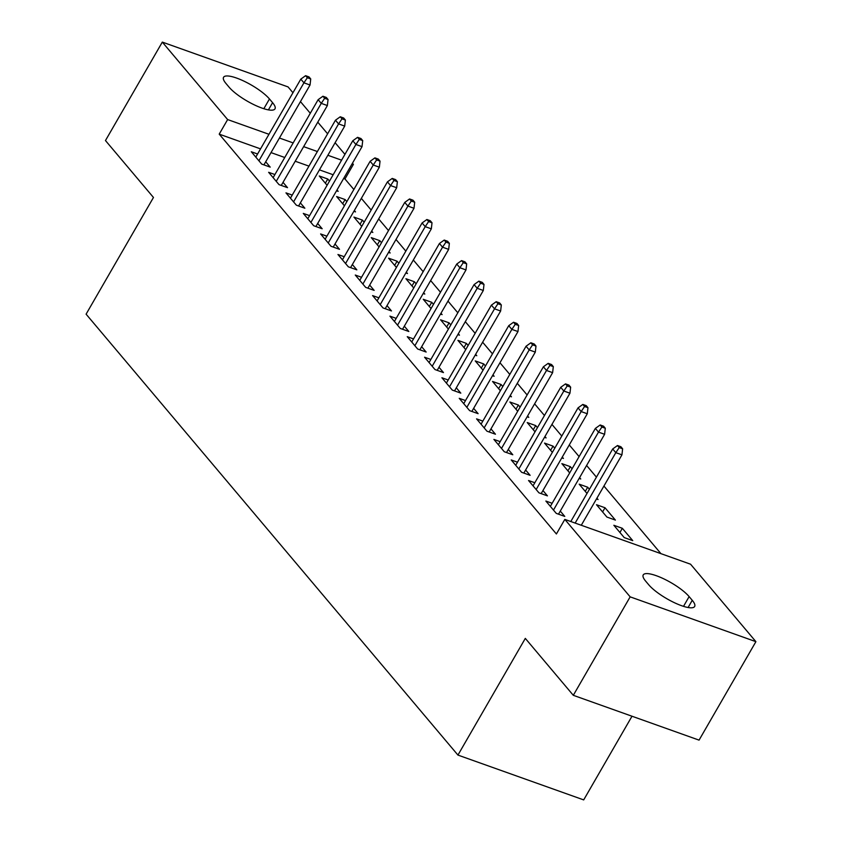 <?xml version="1.0" encoding="UTF-8"?>
<svg xmlns="http://www.w3.org/2000/svg" width="842" height="842" viewBox="0 0 842 842"><rect width="100%" height="100%" fill="white"/><g stroke="black" fill="none" stroke-linecap="round" stroke-linejoin="round"><path stroke-width="1.26" d="M660.949 553.657L603.924 486.034M596.431 477.14L586.6 465.489M579.107 456.596L569.276 444.944M561.772 436.051L551.942 424.4M544.448 415.506L534.617 403.844M527.124 394.961L517.293 383.299M509.789 374.416L499.959 362.755M492.465 353.861L482.634 342.21M475.141 333.316L465.31 321.665M457.806 312.771L447.986 301.12M440.482 292.227L430.651 280.565M423.158 271.682L413.327 260.02M405.833 251.137L396.003 239.475M388.499 230.582L378.668 218.931M371.175 210.037L361.344 198.386M353.851 189.492L344.967 178.967L353.387 164.379L352.061 163.906M690.577 564.214L755.906 641.667L630.153 596.852L564.824 519.398L690.577 564.214M630.153 596.852L573.307 695.313L699.06 740.129L755.906 641.667M632.005 716.226L583.695 799.9L457.943 755.085L86.094 314.161L153.465 197.47L105.471 140.551L162.317 42.1L288.059 86.915L292.953 92.725M300.457 101.608L310.288 113.27M317.781 122.164L327.612 133.815M335.105 142.708L344.936 154.36M352.44 163.253L353.387 164.379M622.343 528.302L613.85 525.282L624.238 537.606L632.742 540.638L622.343 528.302L619.923 532.491M552.142 503.284L545.869 501.053L556.267 513.378L564.761 516.409L560.277 511.083M585.274 491.402L587.684 487.213L579.191 484.182L587.011 493.454M587.684 487.213L589.432 489.276M596.925 498.169L598.083 499.538L596.462 498.959M517.493 462.195L511.22 459.964L521.619 472.288L530.113 475.32L525.618 469.994M550.615 450.302L553.036 446.123L544.532 443.092L552.352 452.365M553.036 446.123L554.773 448.186M562.267 457.069L563.424 458.448L561.803 457.869M482.834 421.105L476.561 418.863L486.96 431.199L495.454 434.219L490.97 428.894M515.967 409.212L518.377 405.023L509.884 402.002L517.704 411.275M518.377 405.023L520.114 407.086M527.618 415.98L528.776 417.358L527.155 416.779M448.186 380.005L441.913 377.774L452.301 390.099L460.806 393.13L456.311 387.804M481.308 368.122L483.718 363.933L475.225 360.902L483.045 370.175M483.718 363.933L485.466 365.996M492.959 374.89L494.117 376.258L492.496 375.69M413.527 338.916L407.254 336.684L417.653 349.009L426.147 352.04L421.653 346.715M446.649 327.022L449.07 322.844L440.577 319.813L448.397 329.085M449.07 322.844L450.807 324.907M458.301 333.79L459.469 335.169L457.848 334.59M378.868 297.826L372.596 295.584L382.994 307.919L391.488 310.94L387.004 305.614M412.001 285.933L414.411 281.744L405.918 278.723L413.738 287.996M414.411 281.744L416.148 283.807M423.652 292.7L424.81 294.079L423.189 293.5M344.22 256.726L337.947 254.495L348.335 266.819L356.84 269.85L352.345 264.525M377.342 244.843L379.763 240.654L371.259 237.623L379.079 246.906M379.763 240.654L381.5 242.717M388.993 251.611L390.151 252.979L388.53 252.411M309.561 215.636L303.288 213.405L313.687 225.73L322.181 228.761L317.687 223.435M342.683 203.743L345.104 199.565L336.611 196.533L344.431 205.806M345.104 199.565L346.841 201.627M354.345 210.511L355.503 211.889L353.882 211.31M274.902 174.547L268.63 172.305L279.028 184.64L287.522 187.661L283.038 182.346M344.967 178.967L343.641 178.493M333.169 174.757L319.434 169.863M308.951 166.127L295.226 161.232M284.743 157.507L271.019 152.602M260.536 148.876L219.215 134.141L556.404 533.975L564.824 519.398M257.578 154.002L251.305 151.76L261.704 164.095L270.198 167.116L265.714 161.79M325.359 183.198L327.78 179.02L319.276 175.989L327.096 185.261M327.78 179.02L329.517 181.083M337.01 189.966L338.168 191.345L336.547 190.766M292.237 195.091L285.964 192.86L296.363 205.185L304.857 208.216L300.362 202.89M360.018 224.288L362.428 220.109L353.935 217.078L361.755 226.351M362.428 220.109L364.165 222.172M371.669 231.066L372.827 232.434L371.206 231.855M326.885 236.181L320.613 233.95L331.011 246.274L339.505 249.306L335.021 243.98M394.666 265.388L397.087 261.199L388.594 258.178L396.414 267.451M397.087 261.199L398.824 263.262M406.318 272.155L407.486 273.534L405.865 272.955M361.544 277.281L355.271 275.039L365.67 287.375L374.164 290.395L369.67 285.07M429.325 306.477L431.746 302.299L423.242 299.268L431.062 308.54M431.746 302.299L433.483 304.362M440.976 313.245L442.134 314.624L440.513 314.045M396.203 318.371L389.93 316.139L400.318 328.464L408.823 331.495L404.328 326.17M463.984 347.567L466.394 343.389L457.901 340.357L465.721 349.63M466.394 343.389L468.131 345.452M475.635 354.345L476.793 355.713L475.172 355.135M430.851 359.46L424.578 357.229L434.977 369.554L443.471 372.585L438.987 367.259M498.632 388.667L501.053 384.478L492.549 381.458L500.369 390.73M501.053 384.478L502.79 386.541M510.284 395.435L511.452 396.814L509.831 396.235M465.51 400.56L459.237 398.319L469.636 410.643L478.13 413.675L473.636 408.349M533.291 429.757L535.701 425.578L527.208 422.547L535.028 431.82M535.701 425.578L537.449 427.631M544.942 436.524L546.1 437.903L544.479 437.324M500.169 441.65L493.886 439.408L504.284 451.744L512.789 454.764L508.294 449.449M567.95 470.846L570.36 466.668L561.867 463.637L569.687 472.909M570.36 466.668L572.097 468.731M579.601 477.625L580.759 478.993L579.138 478.414M534.817 482.74L528.544 480.508L538.943 492.833L547.437 495.864L542.953 490.539M605.019 507.758L596.515 504.726L606.914 517.062L615.407 520.093L605.019 507.758L602.598 511.947M692.25 600.304A27.891 7.178 -150 0 1 694.65 606.493A27.891 7.178 -150 0 1 674.442 602.714A27.891 7.178 -150 0 1 648.75 584.801L645.635 581.106A27.891 7.178 -150 0 1 643.235 574.907A27.891 7.178 -150 0 1 663.443 578.686A27.891 7.178 -150 0 1 689.135 596.61L692.25 600.304L688.093 607.514M219.215 134.141L227.635 119.564L162.317 42.1M573.307 695.313L525.313 638.394L457.943 755.085M225.961 83.463A27.891 7.178 -150 0 1 223.562 77.275A27.891 7.178 -150 0 1 243.77 81.053A27.891 7.178 -150 0 1 269.461 98.967L272.587 102.671A27.891 7.178 -150 0 1 274.987 108.86A27.891 7.178 -150 0 1 254.768 105.082A27.891 7.178 -150 0 1 229.077 87.168L225.961 83.463M341.589 160.169L327.854 155.275M317.381 151.539L303.646 146.645M293.163 142.919L279.439 138.025M268.956 134.288L227.635 119.564M263.925 164.885L310.045 85L303.93 82.821L258.915 160.79M307.33 77.748L310.73 78.959L308.993 76.896L305.593 75.685L307.33 77.748L303.93 82.821L300.805 79.127L255.8 157.086M310.045 85L310.73 78.959M305.593 75.685L300.805 79.127M281.249 185.429L327.37 105.545L321.255 103.366L276.239 181.335M324.654 98.293L328.054 99.503L326.328 97.451L322.928 96.241L324.654 98.293L321.255 103.366L318.139 99.672L273.124 177.63M327.37 105.545L328.054 99.503M322.928 96.241L318.139 99.672M298.584 205.974L344.704 126.1L338.579 123.911L293.574 201.88M341.989 118.838L345.388 120.048L343.652 117.996L340.252 116.785L341.989 118.838L338.579 123.911L335.463 120.217L290.448 198.175M344.704 126.1L345.388 120.048M340.252 116.785L335.463 120.217M315.908 226.519L362.028 146.645L355.913 144.466L310.898 222.425M359.313 139.383L362.713 140.593L360.976 138.541L357.576 137.33L359.313 139.383L355.913 144.466L352.787 140.761L307.783 218.731M362.028 146.645L362.713 140.593M357.576 137.33L352.787 140.761M333.232 247.064L379.353 167.19L373.238 165.011L328.222 242.97M376.637 159.927L380.037 161.138L378.311 159.085L374.911 157.875L376.637 159.927L373.238 165.011L370.122 161.306L325.107 239.275M379.353 167.19L380.037 161.138M374.911 157.875L370.122 161.306M350.567 267.619L396.687 187.734L390.562 185.556L345.557 263.514M393.972 180.472L397.371 181.683L395.635 179.63L392.235 178.42L393.972 180.472L390.562 185.556L387.446 181.851L342.431 259.82M396.687 187.734L397.371 181.683M392.235 178.42L387.446 181.851M367.891 288.164L414.011 208.279L407.896 206.101L362.881 284.059M411.296 201.028L414.696 202.238L412.959 200.175L409.559 198.965L411.296 201.028L407.896 206.101L404.77 202.406L359.766 280.365M414.011 208.279L414.696 202.238M409.559 198.965L404.77 202.406M385.215 308.709L431.336 228.824L425.221 226.645L380.205 304.615M428.62 221.572L432.02 222.783L430.294 220.73L426.894 219.509L428.62 221.572L425.221 226.645L422.105 222.951L377.09 300.91M431.336 228.824L432.02 222.783M426.894 219.509L422.105 222.951M402.55 329.254L448.67 249.369L442.545 247.19L397.54 325.159M445.955 242.117L449.354 243.327L447.618 241.275L444.218 240.065L445.955 242.117L442.545 247.19L439.429 243.496L394.414 321.455M448.67 249.369L449.354 243.327M444.218 240.065L439.429 243.496M419.874 349.798L465.994 269.924L459.879 267.735L414.864 345.704M463.279 262.662L466.678 263.872L464.942 261.82L461.542 260.61L463.279 262.662L459.879 267.735L456.753 264.041L411.749 342.01M465.994 269.924L466.678 263.872M461.542 260.61L456.753 264.041M437.198 370.343L483.319 290.469L477.203 288.29L432.188 366.249M480.603 283.207L484.003 284.417L482.277 282.365L478.877 281.154L480.603 283.207L477.203 288.29L474.088 284.585L429.073 362.555M483.319 290.469L484.003 284.417M478.877 281.154L474.088 284.585M454.533 390.898L500.643 311.014L494.528 308.835L449.512 386.794M497.938 303.752L501.327 304.962L499.601 302.91L496.201 301.699L497.938 303.752L494.528 308.835L491.412 305.13L446.397 383.099M500.643 311.014L501.327 304.962M496.201 301.699L491.412 305.13M471.857 411.443L517.977 331.559L511.862 329.38L466.847 407.339M515.262 324.296L518.661 325.517L516.925 323.454L513.525 322.244L515.262 324.296L511.862 329.38L508.736 325.686L463.721 403.644M517.977 331.559L518.661 325.517M513.525 322.244L508.736 325.686M489.181 431.988L535.302 352.103L529.186 349.925L484.171 427.894M532.586 344.852L535.986 346.062L534.249 344.01L530.86 342.789L532.586 344.852L529.186 349.925L526.061 346.23L481.056 424.189M535.302 352.103L535.986 346.062M530.86 342.789L526.061 346.23M506.505 452.533L552.626 372.648L546.511 370.469L501.495 448.439M549.91 365.396L553.31 366.607L551.584 364.554L548.184 363.344L549.91 365.396L546.511 370.469L543.395 366.775L498.38 444.734M552.626 372.648L553.31 366.607M548.184 363.344L543.395 366.775M523.84 473.078L569.96 393.203L563.835 391.014L518.83 468.983M567.245 385.941L570.644 387.152L568.908 385.099L565.508 383.889L567.245 385.941L563.835 391.014L560.719 387.32L515.704 465.279M569.96 393.203L570.644 387.152M565.508 383.889L560.719 387.32M541.164 493.623L587.284 413.748L581.169 411.57L536.154 489.528M584.569 406.486L587.969 407.696L586.232 405.644L582.832 404.434L584.569 406.486L581.169 411.57L578.044 407.865L533.039 485.834M587.284 413.748L587.969 407.696M582.832 404.434L578.044 407.865M558.488 514.178L604.609 434.293L598.494 432.114L553.478 510.073M601.893 427.031L605.293 428.241L603.567 426.189L600.167 424.978L601.893 427.031L598.494 432.114L595.378 428.41L550.363 506.379M604.609 434.293L605.293 428.241M600.167 424.978L595.378 428.41M581.285 525.261L621.943 454.838L615.818 452.659L575.16 523.082M619.228 447.576L622.627 448.797L620.891 446.734L617.491 445.523L619.228 447.576L615.818 452.659L612.702 448.954L570.802 521.524M621.943 454.838L622.627 448.797M617.491 445.523L612.702 448.954M269.461 98.967L263.841 108.713M272.587 102.671L268.419 109.881M689.135 596.61L683.515 606.345"/></g></svg>
